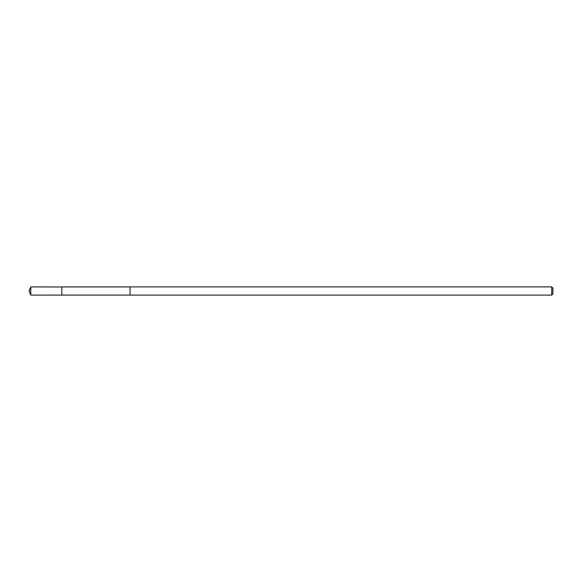 <?xml version="1.0" encoding="UTF-8"?>
<svg xmlns="http://www.w3.org/2000/svg" width="582" height="582" viewBox="0 0 582 582"><rect width="100%" height="100%" fill="white"/><g stroke="black" fill="none" stroke-linecap="round" stroke-linejoin="round"><path stroke-width="0.87" d="M61.838 286.984L30.795 286.904L30.795 295.096L61.838 295.089L61.838 286.911L130.041 286.911L130.041 295.089L61.838 295.089L61.838 286.984M130.041 286.904L130.041 295.096L551.721 295.096L551.721 286.904L130.041 286.904M551.721 286.904L552.9 288.09L552.9 293.91L551.721 295.096M61.838 295.089L30.795 295.096L29.1 291L30.795 295.096M29.1 291L30.795 286.904"/></g></svg>
